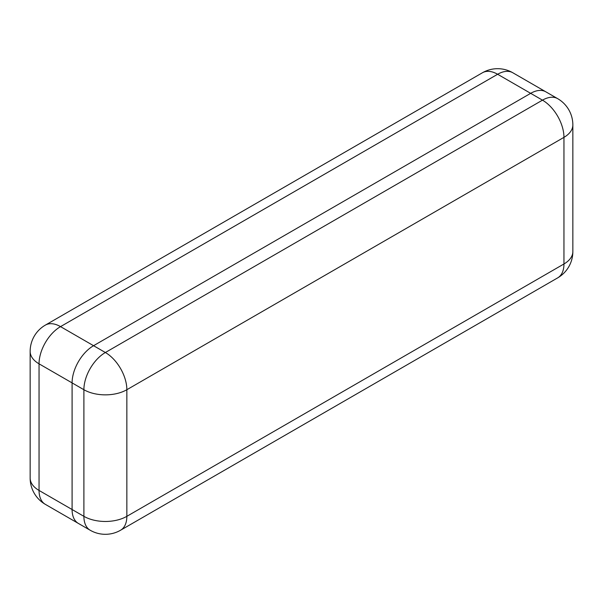 <?xml version="1.0" encoding="UTF-8"?>
<svg xmlns="http://www.w3.org/2000/svg" width="603" height="603" viewBox="0 0 603 603"><rect width="100%" height="100%" fill="white"/><g stroke="black" fill="none" stroke-linecap="round" stroke-linejoin="round"><path stroke-width="0.9" d="M530.67 93.337L93.563 345.7A30.376 17.54 120 0 0 72.089 382.897L72.089 509.52A30.376 17.54 120 0 0 78.375 523.427A30.376 17.54 -60 0 1 72.089 509.52L72.089 382.897A30.376 17.54 -60 0 1 93.563 345.7L530.67 93.337A30.376 17.54 -60 0 1 545.858 91.837A30.376 17.54 120 0 0 530.67 93.337L497.633 74.267L60.526 326.622L105.367 352.514L542.474 100.158L530.67 93.337M72.089 382.897L39.044 363.828L39.044 490.443L83.892 516.334L83.892 389.719L72.089 382.897M512.814 72.759A30.376 30.376 0 0 0 482.445 72.759A30.376 17.54 -120 0 1 497.633 74.267A30.376 17.54 -60 0 1 512.814 72.759L557.662 98.651A30.376 17.54 120 0 0 542.474 100.158A30.376 17.54 -120 0 1 563.956 137.356A30.376 17.54 0 0 0 572.85 124.957A30.376 30.376 0 0 0 557.662 98.651M45.338 504.349A30.376 17.54 -60 0 1 39.044 490.443A30.376 17.54 0 0 1 30.15 478.043A30.376 30.376 0 0 0 45.338 504.349L90.186 530.241A30.376 30.376 0 0 0 120.555 530.241A30.376 17.54 -120 0 0 126.849 516.334L563.956 263.971L563.956 137.356L126.849 389.719L126.849 516.334A30.376 17.54 0 0 1 83.892 516.334A30.376 17.54 120 0 0 90.186 530.241M45.338 325.123A30.376 30.376 0 0 0 30.15 351.428A30.376 17.54 180 0 0 39.044 363.828A30.376 17.54 -60 0 1 60.526 326.622A30.376 17.54 -120 0 0 45.338 325.123L482.445 72.759M572.85 251.572A30.376 17.54 180 0 1 563.956 263.971A30.376 17.54 -120 0 1 557.662 277.877A30.376 30.376 0 0 0 572.85 251.572L572.85 124.957M105.367 352.514A30.376 17.54 120 0 0 83.892 389.719A30.376 17.54 180 0 0 126.849 389.719A30.376 17.54 -120 0 0 105.367 352.514M30.15 478.043L30.15 351.428M120.555 530.241L557.662 277.877"/></g></svg>
